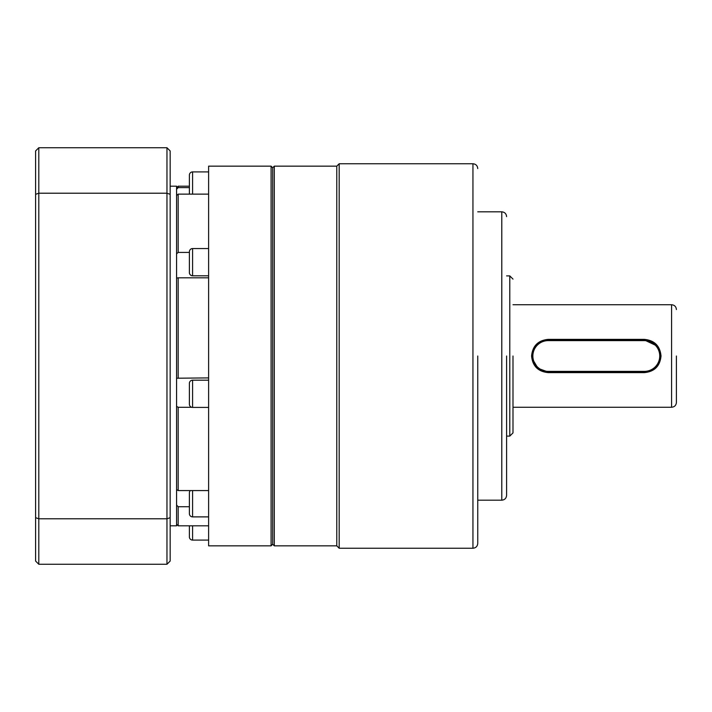 <?xml version="1.0" encoding="UTF-8"?>
<svg xmlns="http://www.w3.org/2000/svg" width="712" height="712" viewBox="0 0 712 712"><rect width="100%" height="100%" fill="white"/><g stroke="black" fill="none" stroke-linecap="round" stroke-linejoin="round"><path stroke-width="1.07" d="M189.392 383.385A3.204 3.204 0 0 1 192.596 380.181L192.596 407.415A3.204 3.204 0 0 1 189.392 404.211L189.392 383.385M189.392 251.763A3.204 3.204 0 0 1 192.596 248.559L192.596 275.793A3.204 3.204 0 0 1 189.392 272.589L189.392 251.763M189.392 194.127L189.392 175.108A3.204 3.204 0 0 1 192.596 171.904L192.596 194.127M189.392 525.812L189.392 536.893A3.204 3.204 0 0 0 192.596 540.096L208.616 540.096M208.616 516.885L192.596 516.885A3.204 3.204 0 0 1 189.392 513.681L189.392 492.855A3.204 3.204 0 0 1 190.362 490.568M272.696 544.235L274.298 545.837L274.298 166.163L272.696 167.765L272.696 544.235L271.094 545.837L208.616 545.837L208.616 166.163L271.094 166.163L271.094 545.837M208.616 380.181L192.596 380.181M208.616 407.415L192.596 407.415M176.576 489.607L178.178 490.568L208.616 490.568M208.616 525.812L178.178 525.812L178.178 506.739L176.576 505.084M208.616 248.559L192.596 248.559M208.616 275.793L192.596 275.793M208.616 171.904L192.596 171.904M176.576 187.79L178.178 186.188L178.178 187.603L189.392 187.603M189.392 506.739L178.178 506.739M191.786 407.308L178.178 407.308L178.178 490.568M178.178 407.308L176.576 406.329M176.576 378.214L208.616 377.912M208.616 277.813L178.178 277.813L178.178 377.912M176.576 253.81L178.178 252.422L189.392 252.422M178.178 277.813L176.576 278.098M208.616 194.127L178.178 194.127L178.178 252.422M176.576 189.267L178.178 187.603M178.178 194.127L176.576 195.497M170.168 525.812L176.576 525.812L176.576 186.188L170.168 186.188M170.168 194.323L170.168 150.944L166.964 147.74L166.964 193.219L170.168 194.323L170.168 561.056L166.964 564.26L166.964 518.781L170.168 517.677M166.964 193.219L166.964 518.781L38.804 518.781L38.804 193.219L166.964 193.219M166.964 147.74L38.804 147.74L38.804 193.219L35.6 194.323L35.6 517.677L38.804 518.781L38.804 564.26L166.964 564.26M35.6 194.323L35.6 150.944L38.804 147.74M35.6 517.677L35.6 561.056L38.804 564.26M477.752 356L477.752 543.434L477.752 356M272.696 356L272.696 544.235L272.696 356M506.588 356L506.588 495.374L506.588 356M512.996 356L512.996 432.896L512.996 356M676.4 356L676.4 402.458L676.4 356M274.298 166.163L336.776 166.163L339.179 163.76L339.179 548.24L472.946 548.24L472.946 163.76C475.865 164.045 477.467 165.647 477.752 168.566M336.776 166.163L336.776 545.837L339.179 548.24M531.579 356C532.549 345.89 538.103 340.345 548.24 339.375L644.36 339.375C654.497 340.354 660.051 345.899 661.021 356C660.033 366.119 654.479 371.664 644.36 372.625L548.24 372.625C538.103 371.646 532.549 366.11 531.579 356M532.22 356A16.02 16.02 0 0 1 548.24 339.98L644.36 339.98A16.02 16.02 0 0 1 660.38 356C659.446 365.737 654.106 371.077 644.36 372.02L548.24 372.02A16.02 16.02 0 0 1 532.22 356L533.457 349.832M660.38 356A16.02 16.02 0 0 1 644.36 372.02L644.36 372.625M548.24 371.379A15.379 15.379 0 0 1 532.861 356A15.379 15.379 0 0 1 548.24 340.621L644.36 340.621A15.379 15.379 0 0 1 659.739 356A15.379 15.379 0 0 1 644.36 371.379L548.24 371.379L548.24 372.02L538.058 368.371L532.532 359.133M644.36 339.375L644.36 339.98L656.749 345.845M657.683 347.109L659.152 349.85M534.943 347.064L536.919 344.661M192.596 525.812L192.596 540.096M192.596 490.568L192.596 516.885M506.588 495.374C506.303 498.293 504.701 499.895 501.782 500.18L501.782 211.82L477.752 211.82M512.996 432.896L509.792 436.1L509.792 275.9L506.588 275.9M676.4 402.458C676.115 405.377 674.513 406.979 671.594 407.264L671.594 304.736L512.996 304.736M548.24 339.375L548.24 340.621M548.24 372.625L548.24 372.02M644.36 371.379L644.36 372.02M644.36 339.98L644.36 340.621M272.696 167.765L271.094 166.163M189.392 186.188L178.178 186.188M176.576 524.21L178.178 525.812M472.946 548.24C475.865 547.955 477.467 546.353 477.752 543.434M339.179 163.76L472.946 163.76M274.298 545.837L336.776 545.837M501.782 500.18L477.752 500.18M501.782 211.82C504.701 212.105 506.303 213.707 506.588 216.626M509.792 436.1L506.588 436.1M509.792 275.9L512.996 279.104M671.594 407.264L512.996 407.264M671.594 304.736C674.513 305.021 676.115 306.623 676.4 309.542"/></g></svg>
